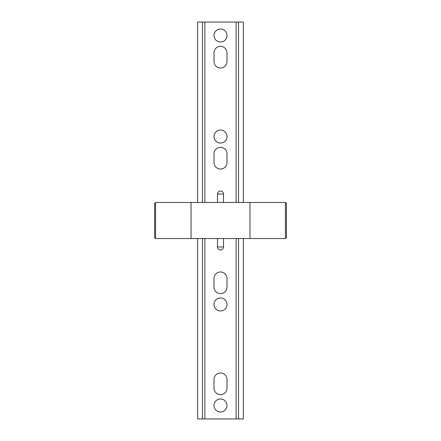 <?xml version="1.0" encoding="UTF-8"?>
<svg xmlns="http://www.w3.org/2000/svg" width="441" height="441" viewBox="0 0 441 441"><rect width="100%" height="100%" fill="white"/><g stroke="black" fill="none" stroke-linecap="round" stroke-linejoin="round"><path stroke-width="0.66" d="M285.448 238.542L155.552 238.542L155.552 202.458L285.448 202.458L285.448 238.542M249.964 238.542L249.964 202.458M191.036 238.542L191.036 202.458M217.496 202.458L217.496 194.04L223.504 194.04A3.004 3.004 0 0 0 220.5 191.036A3.004 3.004 0 0 0 217.496 194.04M217.496 246.96A3.004 3.004 0 0 0 220.5 249.964A3.004 3.004 0 0 0 223.504 246.96L217.496 246.96L217.496 238.542M155.552 203.058L154.593 203.058L154.593 237.942L155.552 237.942M285.448 237.942L286.407 237.942L286.407 203.058L285.448 203.058M243.349 238.542L243.349 418.95L202.458 418.95L202.458 238.542M202.458 202.458L202.458 22.05L197.651 22.05L197.651 202.458M202.458 418.95L197.651 418.95L197.651 238.542M243.349 202.458L243.349 22.05L238.542 22.05L238.542 202.458M238.542 418.95L238.542 238.542M220.5 130.056A6.494 6.494 0 0 1 226.123 139.797A6.494 6.494 0 0 1 214.877 139.797A6.494 6.494 0 0 1 220.5 130.056M220.5 29.023A6.494 6.494 0 0 1 226.123 38.769A6.494 6.494 0 0 1 214.877 38.769A6.494 6.494 0 0 1 220.5 29.023M214.006 61.497L214.006 52.837A6.494 6.494 0 0 1 220.5 46.344A6.494 6.494 0 0 1 226.994 52.837L226.994 61.497A6.494 6.494 0 0 1 220.5 67.997A6.494 6.494 0 0 1 214.006 61.497M214.006 162.531L214.006 153.87A6.494 6.494 0 0 1 220.5 147.377A6.494 6.494 0 0 1 226.994 153.87L226.994 162.531A6.494 6.494 0 0 1 220.5 169.024A6.494 6.494 0 0 1 214.006 162.531M220.5 398.984A6.494 6.494 0 0 1 226.123 408.724A6.494 6.494 0 0 1 214.877 408.724A6.494 6.494 0 0 1 220.5 398.984M226.994 379.503L226.994 388.163A6.494 6.494 0 0 1 220.5 394.656A6.494 6.494 0 0 1 214.006 388.163L214.006 379.503A6.494 6.494 0 0 1 220.5 373.003A6.494 6.494 0 0 1 226.994 379.503M220.5 297.956A6.494 6.494 0 0 1 226.123 307.697A6.494 6.494 0 0 1 214.877 307.697A6.494 6.494 0 0 1 220.5 297.956M226.994 278.469L226.994 287.13A6.494 6.494 0 0 1 220.5 293.623A6.494 6.494 0 0 1 214.006 287.13L214.006 278.469A6.494 6.494 0 0 1 220.5 271.976A6.494 6.494 0 0 1 226.994 278.469M236.133 202.458L236.133 22.05L204.867 22.05L204.867 202.458M202.458 22.05L204.867 22.05M236.133 22.05L238.542 22.05M204.867 238.542L204.867 418.95M236.133 418.95L236.133 238.542M223.504 202.458L223.504 194.04M223.504 246.96L223.504 238.542"/></g></svg>
